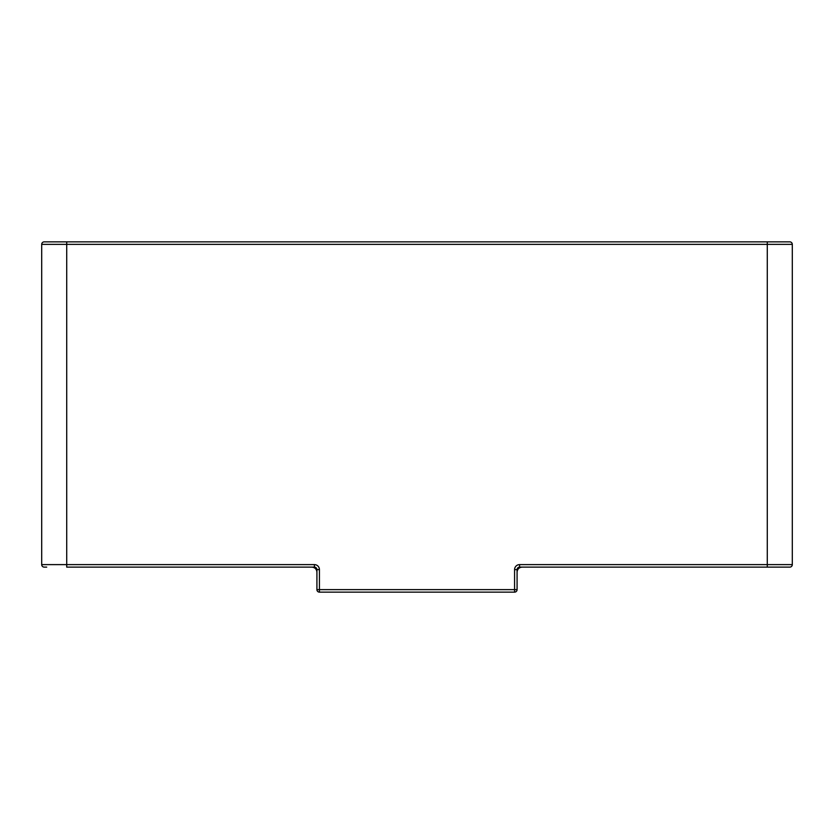 <?xml version="1.0" encoding="UTF-8"?>
<svg xmlns="http://www.w3.org/2000/svg" width="834" height="834" viewBox="0 0 834 834"><rect width="100%" height="100%" fill="white"/><g stroke="black" fill="none" stroke-linecap="round" stroke-linejoin="round"><path stroke-width="1.25" d="M44.202 567.12A2.502 2.502 0 0 1 41.7 564.618L314.418 564.618A5.004 5.004 0 0 1 319.422 569.622L319.422 589.638L514.578 589.638L514.578 569.622A5.004 5.004 0 0 1 519.582 564.618L792.3 564.618L792.3 244.362L41.7 244.362L41.7 564.618A2.502 2.502 0 0 0 44.202 567.12L46.704 567.12M792.3 564.618A2.502 2.502 0 0 1 789.798 567.12L519.582 567.12A2.502 2.502 0 0 0 517.08 569.622L517.08 589.638A2.502 2.502 0 0 1 514.578 592.14L319.422 592.14A2.502 2.502 0 0 1 316.92 589.638L316.92 569.622A2.502 2.502 0 0 0 314.418 567.12L66.72 567.12L66.72 241.86L789.798 241.86A2.502 2.502 0 0 1 792.3 244.362M44.202 241.86A2.502 2.502 0 0 0 41.7 244.362A2.502 2.502 0 0 1 44.202 241.86L66.72 241.86M517.08 572.124C517.403 569.111 519.071 567.443 522.084 567.12A5.004 5.004 0 0 0 517.08 572.124A5.004 5.004 0 0 1 522.084 567.12M311.916 567.12C314.929 567.443 316.597 569.111 316.92 572.124A5.004 5.004 0 0 0 311.916 567.12A5.004 5.004 0 0 1 316.92 572.124M767.28 567.12L767.28 241.86M314.418 564.618L314.418 567.12M319.422 569.622L316.92 569.622M316.92 589.638A2.502 2.502 0 0 0 319.422 592.14L319.422 589.638L316.92 589.638M514.578 592.14A2.502 2.502 0 0 0 517.08 589.638L514.578 589.638L514.578 592.14M514.578 569.622L517.08 569.622A2.502 2.502 0 0 1 519.582 567.12L519.582 564.618"/></g></svg>
